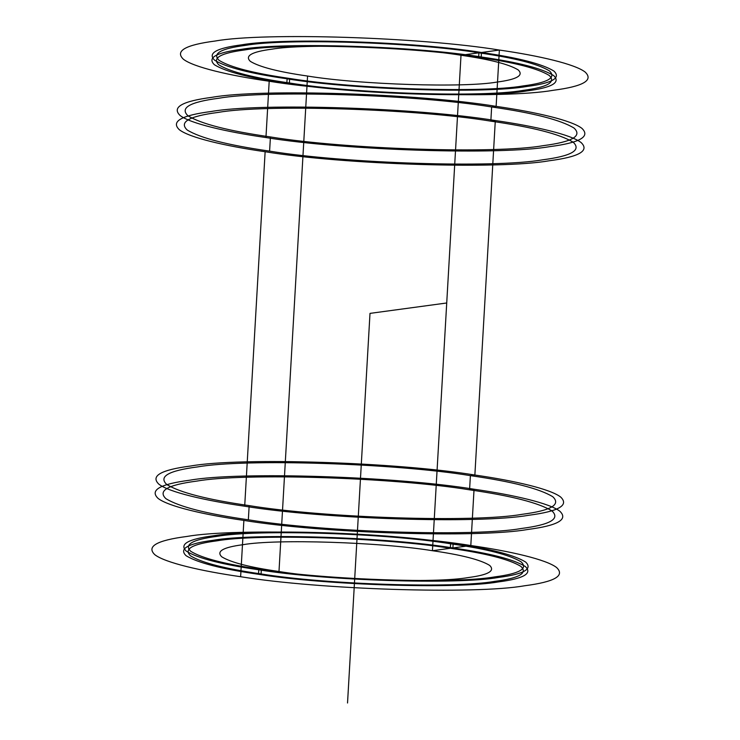<?xml version="1.0" encoding="UTF-8"?>
<svg xmlns="http://www.w3.org/2000/svg" width="740" height="740" viewBox="0 0 740 740"><rect width="100%" height="100%" fill="white"/><g stroke="black" fill="none" stroke-linecap="round" stroke-linejoin="round"><path stroke-width="1.11" d="M240.63 576.71C200.633 570.984 164.992 562.64 154.854 554.723C146.159 546.453 156.787 540.376 186.739 536.482C236.125 527.657 392.348 532.634 470.807 545.528C510.794 551.254 546.444 559.597 556.582 567.515C565.268 575.776 554.639 581.862 524.688 585.756C475.302 594.572 319.088 589.595 240.63 576.71L243.876 520.405C203.879 514.679 168.239 506.336 158.101 498.418C149.406 490.148 160.034 484.071 189.986 480.177C239.371 471.362 395.595 476.338 474.053 489.223L469.576 489.825C511.405 495.819 538.877 502.867 552.012 510.961C560.365 518.907 550.153 524.752 521.367 528.49C473.896 536.962 323.759 532.18 248.353 519.795C206.525 513.81 179.043 506.761 165.908 498.668C157.555 490.722 167.776 484.876 196.562 481.13C244.024 472.657 394.17 477.439 469.576 489.825L470.39 475.635L474.867 475.034C514.864 480.76 550.505 489.103 560.643 497.021C569.337 505.291 558.709 511.368 528.758 515.262C479.372 524.077 323.149 519.101 244.69 506.216C204.703 500.49 169.053 492.146 158.915 484.228C150.229 475.959 160.858 469.882 190.809 465.987C240.195 457.172 396.409 462.149 474.867 475.034L495.31 120.546L490.833 121.156C532.661 127.151 560.143 134.19 573.269 142.284C581.621 150.229 571.409 156.075 542.624 159.822C495.162 168.294 345.016 163.512 269.61 151.126C227.781 145.133 200.299 138.084 187.174 129.99C178.812 122.044 189.033 116.199 217.819 112.462C265.281 103.989 415.427 108.771 490.833 121.156L491.647 106.967C533.475 112.961 560.957 120 574.092 128.103C582.445 136.04 572.224 141.886 543.438 145.632C495.976 154.105 345.83 149.323 270.424 136.937C228.595 130.943 201.123 123.904 187.988 115.801C179.635 107.855 189.847 102.018 218.633 98.272C266.104 89.799 416.241 94.581 491.647 106.967L496.124 106.357C536.121 112.082 571.761 120.435 581.899 128.344C590.594 136.613 579.966 142.69 550.014 146.594C500.629 155.409 344.405 150.433 265.947 137.547C225.959 131.812 190.31 123.469 180.172 115.551C171.486 107.291 182.114 101.204 212.066 97.31C261.451 88.495 417.665 93.471 496.124 106.357L499.371 50.052C539.368 55.787 575.008 64.13 585.146 72.048C593.841 80.308 583.212 86.395 553.261 90.289C503.875 99.105 347.652 94.128 269.193 81.243C229.206 75.517 193.556 67.164 183.418 59.256C174.733 50.986 185.361 44.909 215.312 41.005C264.698 32.19 420.912 37.166 499.371 50.052L481.472 52.485C518.222 57.748 542.365 63.936 553.899 71.049C561.244 78.033 552.262 83.167 526.973 86.451C485.274 93.897 353.35 89.697 287.101 78.81C250.351 73.547 226.209 67.358 214.665 60.245C207.329 53.261 216.302 48.128 241.592 44.844C283.3 37.398 415.214 41.597 481.472 52.485L481.213 56.989C517.963 62.252 542.106 68.441 553.64 75.554C560.985 82.538 552.003 87.672 526.713 90.955C485.015 98.401 353.091 94.202 286.843 83.315C250.092 78.052 225.95 71.863 214.406 64.75C207.071 57.766 216.043 52.633 241.332 49.349C283.041 41.902 414.955 46.102 481.213 56.989L481.472 52.485M470.807 545.528L474.053 489.223L470.807 545.528L452.899 547.952C489.649 553.215 513.791 559.403 525.335 566.516C532.671 573.5 523.698 578.634 498.409 581.918C456.7 589.364 324.786 585.164 258.528 574.286C221.778 569.014 197.636 562.826 186.101 555.712C178.756 548.738 187.738 543.595 213.028 540.311C254.727 532.865 386.65 537.064 452.899 547.952L453.158 543.447C489.908 548.71 514.05 554.898 525.594 562.012C532.929 568.995 523.957 574.129 498.668 577.422C456.959 584.859 325.045 580.659 258.787 569.782C222.037 564.509 197.894 558.321 186.36 551.207C179.015 544.233 187.997 539.099 213.287 535.806C254.986 528.36 386.909 532.56 453.158 543.447L450.605 543.789C486.384 548.913 509.897 554.945 521.126 561.873C528.277 568.672 519.535 573.666 494.912 576.867C454.305 584.119 325.859 580.03 261.35 569.43C225.561 564.305 202.057 558.274 190.818 551.356C183.677 544.557 192.419 539.553 217.042 536.352C257.65 529.109 386.095 533.198 450.605 543.789L450.346 548.294C486.125 553.418 509.638 559.449 520.868 566.377C528.018 573.176 519.277 578.171 494.653 581.372C454.046 588.624 325.6 584.535 261.091 573.935C225.302 568.81 201.798 562.779 190.559 555.86C183.418 549.062 192.15 544.057 216.783 540.857C257.391 533.605 385.836 537.702 450.346 548.294L450.605 543.789M278.989 571.511C249.981 567.358 230.917 562.465 221.806 556.85C216.015 551.337 223.101 547.285 243.062 544.686C275.992 538.812 380.138 542.133 432.438 550.717C461.455 554.88 480.519 559.764 489.621 565.379C495.421 570.891 488.335 574.943 468.365 577.542C435.444 583.416 331.298 580.105 278.989 571.511L307.562 76.044C278.545 71.882 259.481 66.998 250.379 61.383C244.579 55.87 251.665 51.819 271.636 49.219C304.556 43.346 408.702 46.666 461.011 55.25C490.019 59.413 509.083 64.297 518.194 69.912C523.985 75.425 516.899 79.476 496.938 82.075C464.008 87.949 359.862 84.638 307.562 76.044M244.69 506.216L265.133 151.728C225.136 146.002 189.496 137.659 179.358 129.74C170.662 121.48 181.291 115.394 211.242 111.5C260.628 102.684 416.851 107.661 495.31 120.546C535.298 126.272 570.947 134.615 581.085 142.533C589.771 150.803 579.143 156.88 549.191 160.774C499.805 169.59 343.591 164.622 265.133 151.728M258.528 574.286L258.787 569.782M248.353 519.795L249.167 505.614C207.339 499.62 179.857 492.572 166.731 484.478C158.379 476.532 168.59 470.686 197.376 466.94C244.838 458.467 394.984 463.249 470.39 475.635C512.219 481.629 539.701 488.678 552.826 496.771C561.188 504.717 550.967 510.563 522.181 514.309C474.719 522.782 324.573 518 249.167 505.614M269.61 151.126L270.424 136.937M478.91 52.827L478.651 57.331C514.439 62.456 537.943 68.487 549.182 75.415C556.323 82.205 547.582 87.209 522.958 90.409C482.351 97.662 353.905 93.573 289.396 82.973C253.617 77.848 230.103 71.817 218.874 64.889C211.723 58.099 220.465 53.095 245.088 49.895C285.696 42.643 414.141 46.74 478.651 57.331L478.91 52.827C514.698 57.951 538.202 63.982 549.441 70.91C556.582 77.7 547.85 82.704 523.217 85.905C482.61 93.157 354.164 89.068 289.654 78.468C253.875 73.343 230.362 67.312 219.133 60.384C211.982 53.595 220.724 48.59 245.347 45.39C285.954 38.138 414.4 42.236 478.91 52.827L461.011 55.25L432.438 550.717L461.011 55.25M289.396 82.973L289.654 78.468M286.843 83.315L287.101 78.81M261.091 573.935L261.35 569.43M265.947 137.547L269.193 81.243M474.053 489.223C514.041 494.949 549.691 503.293 559.829 511.21C568.514 519.48 557.886 525.557 527.935 529.452C478.549 538.267 322.335 533.29 243.876 520.405M469.576 489.825L470.39 475.635M474.867 475.034L495.31 120.546M490.833 121.156L491.647 106.967M496.124 106.357L499.371 50.052M432.438 550.717L450.346 548.294M446.729 302.984L370 313.381L347.532 703M452.899 547.952L453.158 543.447M481.213 56.989L478.651 57.331"/></g></svg>
